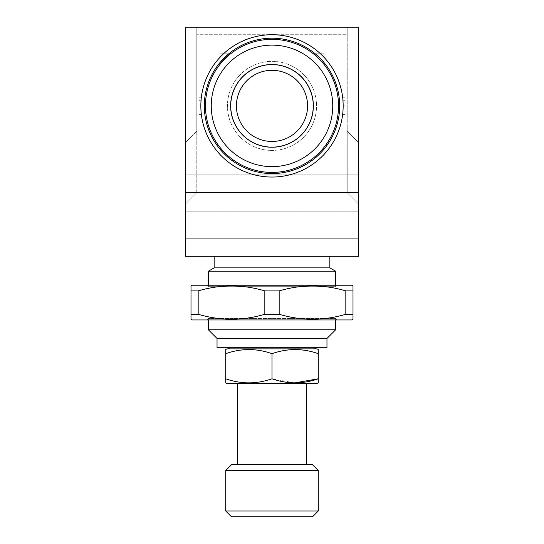 <?xml version="1.0" encoding="UTF-8"?>
<svg xmlns="http://www.w3.org/2000/svg" width="544" height="544" viewBox="0 0 544 544"><rect width="100%" height="100%" fill="white"/><g stroke="black" fill="none" stroke-linecap="round" stroke-linejoin="round"><path stroke-width="0.41" stroke-dasharray="2.72 2.04" d="M335.641 319.94L335.641 318.492L208.359 318.492L206.917 319.94L337.083 319.94L206.917 319.94M208.359 319.94L208.359 318.492L335.641 318.492L337.083 319.94M272 348.867L314.52 348.867L272 348.867M272 347.711L315.676 347.711L272 347.711M237.286 464.732L306.714 464.732L237.286 464.732M237.286 383.581L306.714 383.581L237.286 383.581M208.359 285.226L208.359 286.674L335.641 286.674L208.359 286.674L206.917 285.226L337.083 285.226L206.917 285.226M335.641 285.226L335.641 286.674L337.083 285.226M185.218 192.664L185.218 27.2L196.792 27.2L196.792 131.335L196.792 27.2L185.218 27.2L185.218 142.909L185.218 27.2L358.782 27.2L358.782 142.909L347.208 131.335L347.208 192.664L347.208 27.2L196.792 27.2L347.208 27.2L347.208 34.721L196.792 34.721L347.208 34.721L347.208 27.2L347.208 131.335L358.782 142.909L358.782 204.231L347.208 192.664L358.782 204.231L358.782 142.909L347.208 131.335L358.782 142.909L358.782 27.2L347.208 27.2L358.782 27.2L358.782 211.174L358.782 192.664L358.782 211.174L358.782 192.664L185.218 192.664L185.218 238.945L358.782 238.945L358.782 192.664M200.838 105.883A71.162 71.162 0 0 1 272 34.721A71.162 71.162 0 0 1 343.162 105.883A71.162 71.162 0 0 0 272 34.721A71.162 71.162 0 0 0 200.838 105.883A71.162 71.162 0 0 1 201.368 97.199L200.838 105.883A71.162 71.162 0 0 1 272 34.721A71.162 71.162 0 0 1 343.162 105.883A71.162 71.162 0 0 0 342.632 97.199L343.162 105.883L342.632 114.566A71.162 71.162 0 0 0 343.162 105.883A71.162 71.162 0 0 1 272 177.045A71.162 71.162 0 0 1 200.838 105.883L201.368 114.566A71.162 71.162 0 0 1 200.838 105.883A71.162 71.162 0 0 0 272 177.045A71.162 71.162 0 0 0 343.162 105.883A71.162 71.162 0 0 1 272 177.045A71.162 71.162 0 0 1 200.838 105.883L199.104 105.883L199.104 114.566L199.104 97.199L199.104 105.883M339.687 105.883A67.687 67.687 0 0 1 272 173.57A67.687 67.687 0 0 1 204.313 105.883A67.687 67.687 0 0 1 272 38.196A67.687 67.687 0 0 1 339.687 105.883M242.957 134.926A41.079 41.079 0 0 0 301.043 134.926A41.079 41.079 0 0 0 301.043 76.833A41.079 41.079 0 0 1 301.043 134.926A41.079 41.079 0 0 1 242.957 134.926A41.079 41.079 0 0 1 242.957 76.833A41.079 41.079 0 0 1 301.043 76.833A41.079 41.079 0 0 0 242.957 76.833A41.079 41.079 0 0 0 242.957 134.926A41.079 41.079 0 0 0 301.043 134.926A41.079 41.079 0 0 0 301.043 76.833A41.079 41.079 0 0 1 301.043 134.926A41.079 41.079 0 0 1 242.957 134.926A41.079 41.079 0 0 1 242.957 76.833A41.079 41.079 0 0 1 301.043 76.833A41.079 41.079 0 0 0 242.957 76.833A41.079 41.079 0 0 0 242.957 134.926M240.502 137.38A44.547 44.547 0 0 0 303.498 137.38A44.547 44.547 0 0 0 303.498 74.378A44.547 44.547 0 0 1 303.498 137.38A44.547 44.547 0 0 1 240.502 137.38A44.547 44.547 0 0 1 240.502 74.378A44.547 44.547 0 0 1 303.498 74.378A44.547 44.547 0 0 0 240.502 74.378A44.547 44.547 0 0 0 240.502 137.38M224.958 152.925A66.531 66.531 0 0 0 319.042 152.925A66.531 66.531 0 0 0 319.042 58.834A66.531 66.531 0 0 0 224.958 58.834A66.531 66.531 0 0 0 224.958 152.925A66.531 66.531 0 0 0 319.042 152.925A66.531 66.531 0 0 0 319.042 58.834A66.531 66.531 0 0 1 319.042 152.925A66.531 66.531 0 0 1 224.958 152.925A66.531 66.531 0 0 1 224.958 58.834A66.531 66.531 0 0 1 319.042 58.834A66.531 66.531 0 0 0 224.958 58.834A66.531 66.531 0 0 0 224.958 152.925M229.044 148.838A60.744 60.744 0 0 0 314.956 148.838A60.744 60.744 0 0 0 314.956 62.927A60.744 60.744 0 0 0 229.044 62.927A60.744 60.744 0 0 0 229.044 148.838M297.16 80.723A35.578 35.578 0 0 0 236.422 105.883A35.578 35.578 0 0 0 285.614 138.754A35.578 35.578 0 0 0 297.16 80.723M301.247 76.629A41.364 41.364 0 0 0 242.753 76.629A41.364 41.364 0 0 0 242.753 135.13A41.364 41.364 0 0 0 301.247 135.13A41.364 41.364 0 0 0 301.247 76.629M236.422 105.883A35.578 35.578 0 0 1 272 70.298A35.578 35.578 0 0 1 307.578 105.883A35.578 35.578 0 0 1 272 141.46A35.578 35.578 0 0 1 236.422 105.883A35.578 35.578 0 0 1 272 70.298A35.578 35.578 0 0 1 307.578 105.883A35.578 35.578 0 0 1 272 141.46A35.578 35.578 0 0 1 236.422 105.883M329.854 256.299L214.146 256.299L329.854 256.299M335.641 271.211L208.359 271.211M329.854 267.872L214.146 267.872M358.782 238.945L358.782 256.299L185.218 256.299L185.218 238.945M344.896 111.092L344.896 97.199L344.896 114.566L344.896 111.092L342.972 111.092L344.896 111.092M201.368 114.566L199.104 114.566M201.368 97.199L199.104 97.199M201.028 100.674L199.104 100.674L201.028 100.674M201.028 111.092L199.104 111.092L201.028 111.092M342.972 100.674L344.896 100.674L342.972 100.674M342.632 97.199L344.896 97.199M343.162 105.883L344.896 105.883M342.632 114.566L344.896 114.566M196.792 192.664L196.792 131.335L196.792 192.664L185.218 204.231L185.218 142.909L185.218 204.231L196.792 192.664M196.792 131.335L185.218 142.909L196.792 131.335M264.833 290.904L264.833 314.262C242.733 320.872 220.51 320.872 198.172 314.262L198.172 290.904C220.272 284.301 242.495 284.301 264.833 290.904L279.167 290.904C301.267 284.301 323.49 284.301 345.828 290.904L345.828 314.262C323.728 320.872 301.505 320.872 279.167 314.262L279.167 290.904M279.167 314.262L264.833 314.262M345.828 314.262L352.995 314.262L352.995 290.904L345.828 290.904M351.839 285.226L192.161 285.226M198.172 290.904L191.005 290.904L191.005 319.274M198.172 314.262L191.005 314.262M351.839 319.94L192.161 319.94M312.501 516.8L231.499 516.8M318.281 511.013L225.719 511.013M318.281 470.519L225.719 470.519M312.501 464.732L231.499 464.732M317.125 383.581L226.875 383.581M294.596 382.908L272 378.78C256.612 384.207 241.182 384.207 225.719 378.78L225.719 382.915M318.281 382.915L318.281 349.534M225.719 349.534L225.719 353.668C241.108 348.242 256.53 348.242 272 353.668C287.388 348.242 302.818 348.242 318.281 353.668M225.719 378.78L225.719 353.668M272 378.78L272 353.668M317.125 348.867L226.875 348.867M326.964 347.711L217.036 347.711M326.964 338.456L217.036 338.456M335.641 329.78L208.359 329.78M322.449 60.751L315.255 53.815L322.225 60.506M324.068 53.815L315.255 53.815L324.068 53.815L324.068 62.628L323.32 61.744M219.932 53.815L228.745 53.815L219.932 53.815L219.932 62.628L228.745 53.815M322.449 151.008L315.255 157.95L324.068 157.95L315.255 157.95C326.828 146.71 326.828 146.71 315.255 157.95L315.336 157.95M324.068 157.95L324.068 149.131L323.449 149.865M219.932 157.95L219.932 149.131L228.745 157.95L219.932 157.95L228.745 157.95L222.108 151.626M358.782 174.148L185.218 174.148L358.782 174.148M358.782 211.174L185.218 211.174L358.782 211.174"/><path stroke-width="0.82" d="M217.036 338.456L326.964 338.456L326.964 347.711L217.036 347.711L217.036 338.456L208.359 329.78L335.641 329.78L335.641 319.94M208.359 329.78L208.359 319.94M326.964 338.456L335.641 329.78M226.875 348.867L317.125 348.867L318.281 349.534L318.281 353.668C302.892 348.242 287.47 348.242 272 353.668C256.612 348.242 241.182 348.242 225.719 353.668L225.719 349.534L226.875 348.867M318.281 353.668L318.281 378.78C302.818 384.207 287.388 384.207 272 378.78C256.53 384.207 241.108 384.207 225.719 378.78L225.719 382.915L226.875 383.581L317.125 383.581L318.281 382.915L318.281 378.78L294.596 382.908M306.714 464.732L306.714 383.581M237.286 464.732L237.286 383.581M231.499 464.732L312.501 464.732L318.281 470.519L225.719 470.519L231.499 464.732M318.281 511.013L312.501 516.8L231.499 516.8L225.719 511.013L318.281 511.013L318.281 470.519M225.719 511.013L225.719 470.519M191.005 314.262L191.005 290.904L198.172 290.904L198.172 314.262L191.005 314.262L191.005 319.274L192.161 319.94L351.839 319.94L352.995 319.274L352.995 314.262L352.995 319.274M345.828 314.262L352.995 314.262L352.995 285.899L352.995 290.904L345.828 290.904C323.728 284.301 301.505 284.301 279.167 290.904L279.167 314.262C301.267 320.872 323.49 320.872 345.828 314.262L345.828 290.904M198.172 314.262C220.272 320.872 242.495 320.872 264.833 314.262L279.167 314.262M191.005 285.899L191.005 290.904L191.005 285.899L192.161 285.226L351.839 285.226L352.995 285.899M264.833 314.262L264.833 290.904C242.733 284.301 220.51 284.301 198.172 290.904M264.833 290.904L279.167 290.904M343.162 105.883A71.162 71.162 0 0 1 272 177.045A71.162 71.162 0 0 1 200.838 105.883A71.162 71.162 0 0 1 272 34.721A71.162 71.162 0 0 1 343.162 105.883M339.687 105.883A67.687 67.687 0 0 1 272 173.57A67.687 67.687 0 0 1 204.313 105.883A67.687 67.687 0 0 1 272 38.196A67.687 67.687 0 0 1 339.687 105.883M224.958 152.925A66.531 66.531 0 0 1 224.958 58.834A66.531 66.531 0 0 1 319.042 58.834A66.531 66.531 0 0 1 319.042 152.925A66.531 66.531 0 0 1 224.958 152.925M229.044 148.838A60.744 60.744 0 0 1 229.044 62.927A60.744 60.744 0 0 1 314.956 62.927A60.744 60.744 0 0 1 314.956 148.838A60.744 60.744 0 0 1 229.044 148.838M297.16 80.723A35.578 35.578 0 0 1 285.614 138.754A35.578 35.578 0 0 1 236.422 105.883A35.578 35.578 0 0 1 297.16 80.723M301.247 76.629A41.364 41.364 0 0 1 301.247 135.13A41.364 41.364 0 0 1 242.753 135.13A41.364 41.364 0 0 1 242.753 76.629A41.364 41.364 0 0 1 301.247 76.629M214.146 267.872L329.854 267.872L335.641 271.211L208.359 271.211L214.146 267.872L214.146 256.299M329.854 267.872L329.854 256.299M335.641 285.226L335.641 271.211M208.359 285.226L208.359 271.211M358.782 238.945L358.782 256.299L185.218 256.299L185.218 27.2L358.782 27.2L358.782 238.945L185.218 238.945M225.719 378.78L225.719 353.668M272 378.78L272 353.668M322.225 60.506L324.068 62.628M323.32 61.744L322.449 60.751M228.745 53.815L219.932 62.628M322.449 151.008L324.068 149.131M222.108 151.626L219.932 149.131M358.782 192.664L185.218 192.664M314.52 348.867L315.676 347.711M229.48 348.867L228.324 347.711"/></g></svg>
